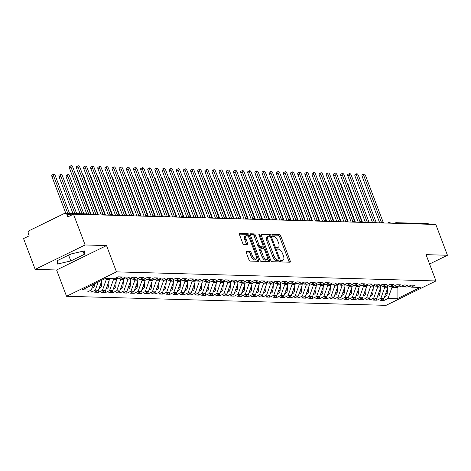 <?xml version="1.0" encoding="UTF-8"?>
<svg xmlns="http://www.w3.org/2000/svg" width="471" height="471" viewBox="0 0 471 471"><rect width="100%" height="100%" fill="white"/><g stroke="black" fill="none" stroke-linecap="round" stroke-linejoin="round"><path stroke-width="0.71" d="M281.705 261.028A1.054 0.447 63.9 0 0 282.559 262.006L290.006 262.217A1.507 0.636 63.9 0 0 290.148 262.188A1.507 0.636 63.9 0 0 290.189 260.857L280.798 236.012A1.507 0.636 63.9 0 0 279.574 234.611L272.132 234.399A1.054 0.447 63.9 0 0 272.032 234.423A1.054 0.447 63.9 0 0 272.002 235.353A1.054 0.447 63.9 0 0 272.862 236.336L273.822 236.36A4.816 2.037 63.9 0 1 277.737 240.84L278.52 242.912A4.816 2.037 63.9 0 1 278.39 247.175A4.816 2.037 63.9 0 1 277.943 247.263L276.977 247.24A1.054 0.447 63.9 0 0 276.883 247.257A1.054 0.447 63.9 0 0 276.854 248.188A1.054 0.447 63.9 0 0 277.707 249.171L278.673 249.194A4.816 2.037 63.9 0 1 282.588 253.675L283.365 255.747A4.816 2.037 63.9 0 1 283.242 260.01A4.816 2.037 63.9 0 1 282.794 260.098L281.829 260.074A1.054 0.447 63.9 0 0 281.735 260.092A1.054 0.447 63.9 0 0 281.705 261.028M246.492 251.355A1.507 0.636 63.9 0 0 246.351 251.384A1.507 0.636 63.9 0 0 246.309 252.715L248.941 259.686A1.507 0.636 63.9 0 0 250.166 261.087L258.438 261.323A1.507 0.636 63.9 0 0 258.573 261.293A1.507 0.636 63.9 0 0 258.614 259.963L249.23 235.117A1.507 0.636 63.9 0 0 248.005 233.716L239.733 233.481A1.507 0.636 63.9 0 0 239.598 233.51A1.507 0.636 63.9 0 0 239.556 234.841L242.736 243.26A1.507 0.636 63.9 0 0 243.96 244.661L247.499 244.761A1.507 0.636 63.9 0 0 247.64 244.732A1.507 0.636 63.9 0 0 247.675 243.401L246.097 239.227A4.027 1.701 63.9 0 1 246.209 235.665A4.027 1.701 63.9 0 1 249.848 239.333L256.03 255.688A4.027 1.701 63.9 0 1 255.924 259.25A4.027 1.701 63.9 0 1 252.279 255.582L251.249 252.856A1.507 0.636 63.9 0 0 250.03 251.455L246.245 251.473M429.564 264.007L447.45 255.264L435.816 224.467L73.476 214.17L67.859 216.919L67.012 214.67A2.302 2.037 -88.4 0 0 64.339 213.475L29.39 230.56A2.302 2.037 -88.4 0 0 28.319 233.581L29.167 235.836L23.55 238.579L35.184 269.377L56.602 269.983L66.541 296.277L116.467 271.867L106.534 245.574L85.116 244.967L73.476 214.17M447.45 255.264L426.031 254.652L435.969 280.952L116.467 271.867M270.737 260.304A1.507 0.636 63.9 0 0 271.961 261.705L280.233 261.941A1.507 0.636 63.9 0 0 280.369 261.911A1.507 0.636 63.9 0 0 280.41 260.581L271.019 235.735A1.507 0.636 63.9 0 0 269.801 234.334L261.529 234.099A1.507 0.636 63.9 0 0 261.393 234.128A1.507 0.636 63.9 0 0 261.352 235.459L270.737 260.304M269.335 261.629L261.064 261.393A1.507 0.636 63.9 0 1 259.839 259.992L250.454 235.153A1.507 0.636 63.9 0 1 250.495 233.816A1.507 0.636 63.9 0 1 250.631 233.793L254.169 233.893A1.507 0.636 63.9 0 1 255.394 235.288L259.203 245.367A1.507 0.636 63.9 0 0 260.422 246.769L262.771 246.833A1.507 0.636 63.9 0 0 262.912 246.804A1.507 0.636 63.9 0 0 262.953 245.473L258.985 234.982A1.054 0.447 63.9 0 1 259.015 234.052A1.054 0.447 63.9 0 1 259.968 235.011L269.512 260.269A1.507 0.636 63.9 0 1 269.471 261.599A1.507 0.636 63.9 0 1 269.335 261.629M66.541 296.277L386.037 305.355L435.969 280.952M396.753 286.662L397.088 287.563L397.077 298.761L420.291 287.41L411.224 287.157L415.092 285.261L411.095 285.149L407.227 287.039L404.083 286.951L407.951 285.061L403.953 284.949L400.085 286.839L396.947 286.751L400.815 284.855L396.817 284.743L392.949 286.633L389.805 286.545L393.674 284.655L389.676 284.543L385.808 286.433L382.664 286.344L386.532 284.455L382.534 284.337L378.666 286.233L375.528 286.138L379.396 284.248L375.399 284.137L371.525 286.027L368.387 285.938L372.255 284.048L368.257 283.931L364.389 285.826L361.245 285.732L365.113 283.842L361.116 283.73L357.248 285.62L354.11 285.532L357.978 283.642L353.98 283.524L350.106 285.42L346.968 285.332L350.836 283.436L346.839 283.324L342.97 285.214L339.827 285.126L343.695 283.236L339.697 283.118L335.829 285.014L332.691 284.926L336.559 283.03L332.561 282.918L328.687 284.808L325.549 284.72L329.417 282.83L325.42 282.718L321.552 284.608L318.408 284.519L322.276 282.624L318.278 282.512L314.41 284.402L311.266 284.313L315.14 282.423L311.143 282.312L307.269 284.201L304.131 284.113L307.999 282.217L304.001 282.105L300.133 283.995L296.989 283.907L300.857 282.017L296.86 281.905L292.991 283.795L289.848 283.707L293.721 281.817L289.724 281.699L285.85 283.595L282.712 283.501L286.58 281.611L282.582 281.499L278.714 283.389L275.57 283.301L279.438 281.411L275.441 281.293L271.573 283.189L268.429 283.095L272.303 281.205L268.305 281.093L264.431 282.983L261.293 282.894L265.161 281.004L261.164 280.887L257.296 282.783L254.152 282.694L258.02 280.798L254.022 280.687L250.154 282.576L247.01 282.488L250.884 280.598L246.886 280.481L243.012 282.376L239.874 282.288L243.743 280.392L239.745 280.28L235.877 282.17L232.733 282.082L236.601 280.192L232.603 280.08L228.735 281.97L225.591 281.882L229.465 279.986L225.462 279.874L221.594 281.764L218.456 281.676L222.324 279.786L218.326 279.674L214.458 281.564L211.314 281.475L215.182 279.58L211.185 279.468L207.317 281.358L204.173 281.269L208.047 279.38L204.043 279.268L200.175 281.158L197.037 281.069L200.905 279.179L196.907 279.062L193.039 280.957L189.895 280.863L193.764 278.973L189.766 278.861L185.898 280.751L182.754 280.663L186.628 278.773L182.624 278.655L178.756 280.551L175.618 280.457L179.486 278.567L175.489 278.455L171.621 280.345L168.477 280.257L172.345 278.367L168.347 278.249L164.479 280.145L161.335 280.051L165.203 278.161L161.206 278.049L157.338 279.939L154.2 279.851L158.068 277.961L154.07 277.843L150.196 279.739L147.058 279.65L150.926 277.755L146.928 277.643L143.06 279.533L139.916 279.444L143.785 277.554L139.787 277.443L135.919 279.332L132.781 279.244L136.649 277.348L132.651 277.236L128.777 279.126L125.639 279.038L129.507 277.148L125.51 277.036L121.642 278.926L118.498 278.838L122.366 276.942L118.368 276.83L114.5 278.72L105.433 278.467L82.219 289.812L91.286 290.071L93.305 284.396M397.077 298.761L388.01 298.502L391.949 287.416L391.642 286.598M383.476 298.649L384.136 300.398L388.01 298.502M384.136 300.398L380.138 300.28L384.012 298.39L380.868 298.302L384.813 287.21L384.501 286.397M376.341 298.449L377 300.192L380.868 298.302M377 300.192L373.003 300.08L376.871 298.19L373.727 298.096L377.671 287.01L377.365 286.191M369.199 298.243L369.859 299.992L373.727 298.096M369.859 299.992L365.861 299.874L369.729 297.984L366.591 297.896L370.53 286.804L370.224 285.991M362.058 298.043L362.717 299.786L366.591 297.896M362.717 299.786L358.719 299.674L362.593 297.784L359.45 297.696L363.394 286.603L363.082 285.785M354.922 297.837L355.581 299.585L359.45 297.696M355.581 299.585L351.584 299.474L355.452 297.578L352.308 297.489L356.253 286.397L355.946 285.585M347.781 297.637L348.44 299.379L352.308 297.489M348.44 299.379L344.442 299.268L348.31 297.378L345.172 297.289L349.111 286.197L348.805 285.379M340.639 297.431L341.298 299.179L345.172 297.289M341.298 299.179L337.301 299.067L341.169 297.172L338.031 297.083L341.975 285.997L341.663 285.179M333.503 297.23L334.163 298.973L338.031 297.083M334.163 298.973L330.165 298.861L334.033 296.971L330.889 296.883L334.834 285.791L334.528 284.973M326.362 297.03L327.021 298.773L330.889 296.883M327.021 298.773L323.024 298.661L326.892 296.765L323.754 296.677L327.692 285.591L327.386 284.772M319.22 296.824L319.88 298.573L323.754 296.677M319.88 298.573L315.882 298.455L319.75 296.565L316.612 296.477L320.557 285.385L320.245 284.572M312.085 296.624L312.744 298.367L316.612 296.477M312.744 298.367L308.746 298.255L312.614 296.365L309.471 296.271L313.415 285.185L313.103 284.366M304.943 296.418L305.602 298.167L309.471 296.271M305.602 298.167L301.605 298.049L305.473 296.159L302.335 296.071L306.274 284.979L305.967 284.166M297.802 296.218L298.461 297.96L302.335 296.071M298.461 297.96L294.463 297.849L298.331 295.959L295.193 295.865L299.138 284.778L298.826 283.96M290.666 296.012L291.325 297.76L295.193 295.865M291.325 297.76L287.328 297.643L291.196 295.753L288.052 295.664L291.996 284.572L291.684 283.76M283.524 295.812L284.184 297.554L288.052 295.664M284.184 297.554L280.186 297.442L284.054 295.553L280.916 295.458L284.855 284.372L284.549 283.554M276.383 295.605L277.042 297.354L280.916 295.458M277.042 297.354L273.045 297.236L276.913 295.346L273.775 295.258L277.713 284.166L277.407 283.354M269.247 295.405L269.907 297.148L273.775 295.258M269.907 297.148L265.909 297.036L269.777 295.146L266.633 295.058L270.578 283.966L270.266 283.148M262.106 295.199L262.765 296.948L266.633 295.058M262.765 296.948L258.767 296.836L262.635 294.94L259.492 294.852L263.436 283.76L263.13 282.947M254.964 294.999L255.623 296.742L259.492 294.852M255.623 296.742L251.626 296.63L255.494 294.74L252.356 294.652L256.295 283.56L255.989 282.741M247.828 294.793L248.488 296.542L252.356 294.652M248.488 296.542L244.484 296.43L248.358 294.534L245.214 294.446L249.159 283.359L248.847 282.541M240.687 294.593L241.346 296.336L245.214 294.446M241.346 296.336L237.349 296.224L241.217 294.334L238.073 294.245L242.017 283.153L241.711 282.335M233.545 294.387L234.205 296.135L238.073 294.245M234.205 296.135L230.207 296.024L234.075 294.128L230.937 294.039L234.876 282.953L234.57 282.135M226.41 294.187L227.069 295.935L230.937 294.039M227.069 295.935L223.066 295.817L226.94 293.928L223.796 293.839L227.74 282.747L227.428 281.935M219.268 293.986L219.928 295.729L223.796 293.839M219.928 295.729L215.93 295.617L219.798 293.721L216.654 293.633L220.599 282.547L220.293 281.729M212.127 293.78L212.786 295.529L216.654 293.633M212.786 295.529L208.788 295.411L212.656 293.521L209.518 293.433L213.457 282.341L213.151 281.528M204.985 293.58L205.65 295.323L209.518 293.433M205.65 295.323L201.647 295.211L205.521 293.321L202.377 293.227L206.322 282.141L206.01 281.322M197.849 293.374L198.509 295.123L202.377 293.227M198.509 295.123L194.511 295.005L198.379 293.115L195.235 293.027L199.18 281.935L198.874 281.122M190.708 293.174L191.367 294.917L195.235 293.027M191.367 294.917L187.37 294.805L191.238 292.915L188.1 292.821L192.038 281.735L191.732 280.916M183.566 292.968L184.226 294.716L188.1 292.821M184.226 294.716L180.228 294.599L184.102 292.709L180.958 292.621L184.903 281.528L184.591 280.716M176.431 292.768L177.09 294.51L180.958 292.621M177.09 294.51L173.093 294.399L176.961 292.509L173.817 292.42L177.761 281.328L177.455 280.51M169.289 292.562L169.949 294.31L173.817 292.42M169.949 294.31L165.951 294.198L169.819 292.303L166.681 292.214L170.62 281.122L170.314 280.31M162.148 292.361L162.807 294.104L166.681 292.214M162.807 294.104L158.809 293.992L162.683 292.102L159.539 292.014L163.484 280.922L163.172 280.104M155.012 292.155L155.671 293.904L159.539 292.014M155.671 293.904L151.674 293.792L155.542 291.896L152.398 291.808L156.343 280.722L156.036 279.904M147.87 291.955L148.53 293.698L152.398 291.808M148.53 293.698L144.532 293.586L148.4 291.696L145.262 291.608L149.201 280.516L148.895 279.697M140.729 291.749L141.388 293.498L145.262 291.608M141.388 293.498L137.391 293.386L141.265 291.49L138.121 291.402L142.065 280.316L141.753 279.497M133.593 291.549L134.253 293.298L138.121 291.402M134.253 293.298L130.255 293.18L134.123 291.29L130.979 291.202L134.924 280.11L134.618 279.297M126.452 291.349L127.111 293.092L130.979 291.202M127.111 293.092L123.114 292.98L126.982 291.084L123.844 290.996L127.782 279.909L127.476 279.091M119.31 291.143L119.97 292.891L123.844 290.996M119.97 292.891L115.972 292.774L119.846 290.884L116.702 290.795L120.647 279.703L120.335 278.891M112.175 290.943L112.834 292.685L116.702 290.795M112.834 292.685L108.836 292.573L112.704 290.684L109.56 290.589L113.505 279.503L113.199 278.685M105.033 290.737L105.692 292.485L109.56 290.589M105.692 292.485L101.695 292.367L105.563 290.477L102.425 290.389L106.364 279.297L106.057 278.485M97.891 290.536L98.551 292.279L102.425 290.389M98.551 292.279L94.553 292.167L98.421 290.277L95.283 290.183L98.192 282.005M90.756 290.33L91.415 292.079L95.283 290.183M91.415 292.079L87.418 291.961L91.286 290.071M118.498 278.838L116.29 277.849M125.639 279.038L123.431 278.049M98.421 290.277L102.03 280.127M132.781 279.244L130.567 278.255M106.364 279.297L109.507 279.385L109.195 278.573M105.563 290.477L109.507 279.385M139.916 279.444L137.709 278.455M113.505 279.503L116.649 279.591L116.037 277.972M112.704 290.684L116.649 279.591M147.058 279.65L144.85 278.661M120.647 279.703L123.785 279.792L123.172 278.178M119.846 290.884L123.785 279.792M154.2 279.851L151.986 278.861M127.782 279.909L130.926 279.998L130.314 278.379M126.982 291.084L130.926 279.998M161.335 280.051L159.127 279.067M134.924 280.11L138.068 280.198L137.455 278.579M134.123 291.29L138.068 280.198M168.477 280.257L166.269 279.268M142.065 280.316L145.203 280.404L144.591 278.785M141.265 291.49L145.203 280.404M175.618 280.457L173.405 279.474M149.201 280.516L152.345 280.604L151.733 278.985M148.4 291.696L152.345 280.604M182.754 280.663L180.546 279.674M156.343 280.722L159.486 280.81L158.874 279.191M155.542 291.896L159.486 280.81M189.895 280.863L187.688 279.88M163.484 280.922L166.622 281.01L166.01 279.391M162.683 292.102L166.622 281.01M197.037 281.069L194.823 280.08M170.62 281.122L173.764 281.216L173.151 279.597M169.819 292.303L173.764 281.216M204.173 281.269L201.965 280.28M177.761 281.328L180.905 281.417L180.293 279.798M176.961 292.509L180.905 281.417M211.314 281.475L209.106 280.486M184.903 281.528L188.041 281.623L187.429 280.004M184.102 292.709L188.041 281.623M218.456 281.676L216.242 280.687M192.038 281.735L195.182 281.823L194.57 280.204M191.238 292.915L195.182 281.823M225.591 281.882L223.384 280.893M199.18 281.935L202.324 282.023L201.712 280.41M198.379 293.115L202.324 282.023M232.733 282.082L230.525 281.093M206.322 282.141L209.46 282.229L208.847 280.61M205.521 293.321L209.46 282.229M239.874 282.288L237.661 281.299M213.457 282.341L216.601 282.429L215.989 280.816M212.656 293.521L216.601 282.429M247.01 282.488L244.802 281.499M220.599 282.547L223.743 282.635L223.13 281.016M219.798 293.721L223.743 282.635M254.152 282.694L251.944 281.705M227.74 282.747L230.878 282.835L230.266 281.216M226.94 293.928L230.878 282.835M261.293 282.894L259.085 281.905M234.876 282.953L238.02 283.042L237.408 281.423M234.075 294.128L238.02 283.042M268.429 283.095L266.221 282.111M242.017 283.153L245.161 283.242L244.549 281.623M241.217 294.334L245.161 283.242M275.57 283.301L273.363 282.312M249.159 283.359L252.297 283.448L251.685 281.829M248.358 294.534L252.297 283.448M282.712 283.501L280.504 282.518M256.295 283.56L259.439 283.648L258.826 282.029M255.494 294.74L259.439 283.648M289.848 283.707L287.64 282.718M263.436 283.76L266.58 283.854L265.968 282.235M262.635 294.94L266.58 283.854M296.989 283.907L294.781 282.918M270.578 283.966L273.716 284.054L273.109 282.435M269.777 295.146L273.716 284.054M304.131 284.113L301.923 283.124M277.713 284.166L280.857 284.26L280.245 282.641M276.913 295.346L280.857 284.26M311.266 284.313L309.058 283.324M284.855 284.372L287.999 284.46L287.387 282.841M284.054 295.553L287.999 284.46M318.408 284.519L316.2 283.53M291.996 284.572L295.134 284.661L294.528 283.047M291.196 295.753L295.134 284.661M325.549 284.72L323.341 283.73M299.138 284.778L302.276 284.867L301.664 283.248M298.331 295.959L302.276 284.867M332.691 284.926L330.477 283.936M306.274 284.979L309.418 285.067L308.805 283.454M305.473 296.159L309.418 285.067M339.827 285.126L337.619 284.137M313.415 285.185L316.553 285.273L315.947 283.654M312.614 296.365L316.553 285.273M346.968 285.332L344.76 284.343M320.557 285.385L323.695 285.473L323.082 283.854M319.75 296.565L323.695 285.473M354.11 285.532L351.896 284.543M327.692 285.591L330.836 285.679L330.224 284.06M326.892 296.765L330.836 285.679M361.245 285.732L359.037 284.749M334.834 285.791L337.972 285.879L337.366 284.26M334.033 296.971L337.972 285.879M368.387 285.938L366.179 284.949M341.975 285.997L345.113 286.085L344.501 284.466M341.169 297.172L345.113 286.085M375.528 286.138L373.315 285.155M349.111 286.197L352.255 286.286L351.643 284.667M348.31 297.378L352.255 286.286M382.664 286.344L380.456 285.355M356.253 286.397L359.397 286.492L358.784 284.873M355.452 297.578L359.397 286.492M389.805 286.545L387.598 285.556M363.394 286.603L366.532 286.692L365.92 285.073M362.593 297.784L366.532 286.692M396.947 286.751L394.733 285.762M370.53 286.804L373.674 286.898L373.061 285.279M369.729 297.984L373.674 286.898M404.083 286.951L401.875 285.962M377.671 287.01L380.815 287.098L380.203 285.479M376.871 298.19L380.815 287.098M394.492 223.295L395.246 222.924A2.302 0.971 63.9 0 1 395.457 222.883A2.302 2.037 91.6 0 1 396.323 222.695L427.538 223.584A2.302 2.037 91.6 0 1 428.94 224.273M411.224 287.157L409.016 286.168M384.813 287.21L387.951 287.298L387.339 285.685M384.012 298.39L387.951 287.298M85.116 244.967L35.184 269.377M56.602 269.983L106.534 245.574M70.797 260.958L84.274 254.369L84.333 250.884L70.921 253.993L57.444 260.581L57.385 264.06L70.797 260.958L68.672 255.335L71.863 253.775M391.949 287.416L397.088 287.563L398.654 286.798M390.547 223.183A2.302 2.037 -88.4 0 0 388.287 222.677A2.302 0.971 63.9 0 0 388.104 222.724A2.302 0.971 63.9 0 0 387.827 223.107M383.406 222.977A2.302 2.037 -88.4 0 0 381.145 222.477A2.302 0.971 63.9 0 0 380.968 222.518A2.302 0.971 63.9 0 0 380.692 222.901M376.27 222.777A2.302 2.037 -88.4 0 0 374.003 222.271A2.302 0.971 63.9 0 0 373.827 222.318A2.302 0.971 63.9 0 0 373.55 222.701M369.129 222.571A2.302 2.037 -88.4 0 0 366.868 222.071A2.302 0.971 63.9 0 0 366.685 222.112A2.302 0.971 63.9 0 0 366.409 222.495M361.987 222.371A2.302 2.037 -88.4 0 0 359.726 221.87A2.302 0.971 63.9 0 0 359.55 221.912A2.302 0.971 63.9 0 0 359.273 222.294M354.846 222.165A2.302 2.037 -88.4 0 0 352.585 221.664A2.302 0.971 63.9 0 0 352.408 221.706A2.302 0.971 63.9 0 0 352.131 222.088M347.71 221.965A2.302 2.037 -88.4 0 0 345.449 221.464A2.302 0.971 63.9 0 0 345.267 221.505A2.302 0.971 63.9 0 0 344.99 221.888M340.568 221.764A2.302 2.037 -88.4 0 0 338.308 221.258A2.302 0.971 63.9 0 0 338.131 221.305A2.302 0.971 63.9 0 0 337.854 221.682M333.427 221.558A2.302 2.037 -88.4 0 0 331.166 221.058A2.302 0.971 63.9 0 0 330.989 221.099A2.302 0.971 63.9 0 0 330.713 221.482M326.291 221.358A2.302 2.037 -88.4 0 0 324.024 220.852A2.302 0.971 63.9 0 0 323.848 220.899A2.302 0.971 63.9 0 0 323.571 221.276M319.15 221.152A2.302 2.037 -88.4 0 0 316.889 220.652A2.302 0.971 63.9 0 0 316.712 220.693A2.302 0.971 63.9 0 0 316.435 221.076M312.008 220.952A2.302 2.037 -88.4 0 0 309.747 220.446A2.302 0.971 63.9 0 0 309.571 220.493A2.302 0.971 63.9 0 0 309.294 220.875M304.872 220.746A2.302 2.037 -88.4 0 0 302.606 220.245A2.302 0.971 63.9 0 0 302.429 220.287A2.302 0.971 63.9 0 0 302.152 220.669M297.731 220.546A2.302 2.037 -88.4 0 0 295.47 220.039A2.302 0.971 63.9 0 0 295.293 220.087A2.302 0.971 63.9 0 0 295.017 220.469M290.589 220.34A2.302 2.037 -88.4 0 0 288.329 219.839A2.302 0.971 63.9 0 0 288.152 219.88A2.302 0.971 63.9 0 0 287.875 220.263M283.454 220.14A2.302 2.037 -88.4 0 0 281.187 219.633A2.302 0.971 63.9 0 0 281.01 219.68A2.302 0.971 63.9 0 0 280.734 220.063M276.312 219.933A2.302 2.037 -88.4 0 0 274.051 219.433A2.302 0.971 63.9 0 0 273.875 219.474A2.302 0.971 63.9 0 0 273.598 219.857M269.171 219.733A2.302 2.037 -88.4 0 0 266.91 219.233A2.302 0.971 63.9 0 0 266.733 219.274A2.302 0.971 63.9 0 0 266.456 219.657M262.035 219.527A2.302 2.037 -88.4 0 0 259.768 219.027A2.302 0.971 63.9 0 0 259.592 219.068A2.302 0.971 63.9 0 0 259.315 219.451M254.893 219.327A2.302 2.037 -88.4 0 0 252.633 218.827A2.302 0.971 63.9 0 0 252.456 218.868A2.302 0.971 63.9 0 0 252.179 219.25M247.752 219.127A2.302 2.037 -88.4 0 0 245.491 218.621A2.302 0.971 63.9 0 0 245.314 218.662A2.302 0.971 63.9 0 0 245.038 219.044M240.616 218.921A2.302 2.037 -88.4 0 0 238.35 218.42A2.302 0.971 63.9 0 0 238.173 218.462A2.302 0.971 63.9 0 0 237.896 218.844M233.475 218.721A2.302 2.037 -88.4 0 0 231.214 218.214A2.302 0.971 63.9 0 0 231.037 218.261A2.302 0.971 63.9 0 0 230.761 218.638M226.333 218.515A2.302 2.037 -88.4 0 0 224.072 218.014A2.302 0.971 63.9 0 0 223.896 218.055A2.302 0.971 63.9 0 0 223.619 218.438M219.198 218.314A2.302 2.037 -88.4 0 0 216.931 217.808A2.302 0.971 63.9 0 0 216.754 217.855A2.302 0.971 63.9 0 0 216.477 218.238M212.056 218.108A2.302 2.037 -88.4 0 0 209.795 217.608A2.302 0.971 63.9 0 0 209.613 217.649A2.302 0.971 63.9 0 0 209.336 218.032M204.914 217.908A2.302 2.037 -88.4 0 0 202.654 217.402A2.302 0.971 63.9 0 0 202.477 217.449A2.302 0.971 63.9 0 0 202.2 217.832M197.779 217.702A2.302 2.037 -88.4 0 0 195.512 217.202A2.302 0.971 63.9 0 0 195.335 217.243A2.302 0.971 63.9 0 0 195.059 217.626M190.637 217.502A2.302 2.037 -88.4 0 0 188.376 216.996A2.302 0.971 63.9 0 0 188.194 217.043A2.302 0.971 63.9 0 0 187.917 217.425M183.496 217.296A2.302 2.037 -88.4 0 0 181.235 216.795A2.302 0.971 63.9 0 0 181.058 216.837A2.302 0.971 63.9 0 0 180.782 217.219M176.36 217.096A2.302 2.037 -88.4 0 0 174.093 216.595A2.302 0.971 63.9 0 0 173.917 216.636A2.302 0.971 63.9 0 0 173.64 217.019M169.219 216.89A2.302 2.037 -88.4 0 0 166.958 216.389A2.302 0.971 63.9 0 0 166.775 216.43A2.302 0.971 63.9 0 0 166.499 216.813M162.077 216.689A2.302 2.037 -88.4 0 0 159.816 216.189A2.302 0.971 63.9 0 0 159.64 216.23A2.302 0.971 63.9 0 0 159.363 216.613M154.941 216.489A2.302 2.037 -88.4 0 0 152.675 215.983A2.302 0.971 63.9 0 0 152.498 216.024A2.302 0.971 63.9 0 0 152.221 216.407M147.8 216.283A2.302 2.037 -88.4 0 0 145.539 215.783A2.302 0.971 63.9 0 0 145.356 215.824A2.302 0.971 63.9 0 0 145.08 216.207M140.658 216.083A2.302 2.037 -88.4 0 0 138.397 215.577A2.302 0.971 63.9 0 0 138.221 215.624A2.302 0.971 63.9 0 0 137.944 216.001M133.523 215.877A2.302 2.037 -88.4 0 0 131.256 215.377A2.302 0.971 63.9 0 0 131.079 215.418A2.302 0.971 63.9 0 0 130.803 215.8M126.381 215.677A2.302 2.037 -88.4 0 0 124.12 215.17A2.302 0.971 63.9 0 0 123.938 215.218A2.302 0.971 63.9 0 0 123.661 215.6M119.24 215.471A2.302 2.037 -88.4 0 0 116.979 214.97A2.302 0.971 63.9 0 0 116.802 215.011A2.302 0.971 63.9 0 0 116.525 215.394M112.098 215.271A2.302 2.037 -88.4 0 0 109.837 214.764A2.302 0.971 63.9 0 0 109.661 214.811A2.302 0.971 63.9 0 0 109.384 215.194M104.962 215.064A2.302 2.037 -88.4 0 0 102.702 214.564A2.302 0.971 63.9 0 0 102.519 214.605A2.302 0.971 63.9 0 0 102.242 214.988M67.73 255.553L68.672 255.335M83.067 251.178L84.274 254.369M281.611 260.71A4.816 2.037 63.9 0 0 281.994 260.622L283.242 260.01M276.76 247.876A4.816 2.037 63.9 0 0 277.142 247.781L278.39 247.175M289.106 262.194A1.507 0.636 63.9 0 0 288.935 261.47L279.55 236.625A1.507 0.636 63.9 0 0 278.326 235.223L271.914 235.041M269.736 236.242A1.507 0.636 63.9 0 0 268.552 234.947L261.181 234.735M279.332 261.911A1.507 0.636 63.9 0 0 279.162 261.187L278.72 260.016M278.732 259.986A1.054 0.447 63.9 0 0 278.826 259.963A1.054 0.447 63.9 0 0 278.856 259.032L270.613 237.225A1.054 0.447 63.9 0 0 269.759 236.248L268.741 236.218A4.816 2.037 63.9 0 0 268.299 236.307A4.816 2.037 63.9 0 0 268.17 240.569L273.804 255.476A4.816 2.037 63.9 0 0 277.713 259.957L278.732 259.986L277.484 260.593A1.054 0.447 63.9 0 0 277.578 260.575A1.054 0.447 63.9 0 0 277.654 260.51M268.299 236.307L267.051 236.919A4.816 2.037 63.9 0 0 266.922 241.181L268.17 240.569M277.484 260.593L276.465 260.569A4.816 2.037 63.9 0 1 272.556 256.089L266.922 241.181M250.284 234.428L252.921 234.499L254.169 233.893M261.77 247.322A1.507 0.636 63.9 0 1 261.664 247.416A1.507 0.636 63.9 0 1 261.523 247.446L259.174 247.375A1.507 0.636 63.9 0 1 257.955 245.974L254.146 235.9A1.507 0.636 63.9 0 0 252.921 234.499M262.942 246.786L263.707 248.823M267.345 258.455L268.264 260.881L269.512 260.269M263.154 255.824A4.027 1.701 63.9 0 0 266.792 259.492A4.027 1.701 63.9 0 0 266.904 255.93L264.726 250.166A1.507 0.636 63.9 0 0 263.501 248.765L261.152 248.7A1.507 0.636 63.9 0 0 261.016 248.729A1.507 0.636 63.9 0 0 260.975 250.06L263.154 255.824L261.905 256.43A4.027 1.701 63.9 0 0 265.544 260.104L266.792 259.492M260.905 248.818L259.904 249.312A1.507 0.636 63.9 0 0 259.768 249.336A1.507 0.636 63.9 0 0 259.727 250.672L260.975 250.06M261.905 256.43L259.727 250.672M268.435 261.605A1.507 0.636 63.9 0 0 268.264 260.881M255.924 259.25L254.676 259.862A4.027 1.701 63.9 0 1 251.031 256.189L250.001 253.463A1.507 0.636 63.9 0 0 248.782 252.067L246.139 251.991M246.209 235.665L244.961 236.271A4.027 1.701 63.9 0 0 244.849 239.833L246.097 239.227M246.598 244.737A1.507 0.636 63.9 0 0 246.427 244.013L244.849 239.833M248.376 236.778L247.981 235.724A1.507 0.636 63.9 0 0 246.757 234.328L239.386 234.116M257.537 261.293A1.507 0.636 63.9 0 0 257.366 260.569L256.477 258.214M384.677 296.506A3.067 2.714 -88.4 0 0 385.549 296.265A3.067 2.714 -88.4 0 0 387.191 293.639L387.503 288.57M362.511 222.383L348.104 184.249A1.913 0.812 63.9 0 0 347.015 182.666M387.633 286.45L387.68 285.597M385.69 293.674A3.067 2.714 91.6 0 1 385.107 295.305M383.365 222.777L365.578 175.707A1.913 0.812 63.9 0 0 363.842 173.964A1.913 0.812 63.9 0 0 363.795 175.659L362.17 176.448A1.913 0.812 -116.1 0 1 362.223 174.753L363.842 173.964M379.708 222.871L362.17 176.448M381.433 222.353L363.795 175.659M377.542 296.306A3.067 2.714 -88.4 0 0 378.407 296.059A3.067 2.714 -88.4 0 0 380.05 293.439L380.362 288.37M355.375 222.182L340.963 184.049A1.913 0.812 63.9 0 0 339.879 182.465M380.491 286.244L380.544 285.397M378.549 293.468A3.067 2.714 91.6 0 1 377.966 295.099M370.4 296.1A3.067 2.714 -88.4 0 0 371.266 295.859A3.067 2.714 -88.4 0 0 372.914 293.239L373.22 288.164M348.234 221.982L333.821 183.843A1.913 0.812 63.9 0 0 332.738 182.259M373.35 286.044L373.403 285.19M371.407 293.268A3.067 2.714 91.6 0 1 370.83 294.899M363.259 295.9A3.067 2.714 -88.4 0 0 364.13 295.658A3.067 2.714 -88.4 0 0 365.773 293.033L366.085 287.964M341.092 221.776L326.686 183.643A1.913 0.812 63.9 0 0 325.596 182.059M366.208 285.838L366.261 284.99M364.271 293.062A3.067 2.714 91.6 0 1 363.689 294.699M356.123 295.7A3.067 2.714 -88.4 0 0 356.989 295.452A3.067 2.714 -88.4 0 0 358.631 292.832L358.943 287.757M333.951 221.576L319.544 183.437A1.913 0.812 63.9 0 0 318.461 181.853M359.073 285.638L359.126 284.784M357.13 292.862A3.067 2.714 91.6 0 1 356.547 294.493M376.223 222.577L358.437 175.506A1.913 0.812 63.9 0 0 356.706 173.758A1.913 0.812 63.9 0 0 356.653 175.453L355.028 176.248A1.913 0.812 -116.1 0 1 355.081 174.553L356.706 173.758M372.573 222.671L355.028 176.248M374.298 222.147L356.653 175.453M369.081 222.371L351.295 175.3A1.913 0.812 63.9 0 0 349.564 173.558A1.913 0.812 63.9 0 0 349.511 175.253L347.892 176.042A1.913 0.812 -116.1 0 1 347.939 174.347L349.564 173.558M365.431 222.471L347.892 176.042M367.156 221.947L349.511 175.253M361.946 222.171L344.16 175.1A1.913 0.812 63.9 0 0 342.423 173.352A1.913 0.812 63.9 0 0 342.376 175.047L340.751 175.842A1.913 0.812 -116.1 0 1 340.804 174.146L342.423 173.352M358.29 222.265L340.751 175.842M360.015 221.741L342.376 175.047M354.804 221.965L337.018 174.894A1.913 0.812 63.9 0 0 335.287 173.151A1.913 0.812 63.9 0 0 335.234 174.847L333.609 175.642A1.913 0.812 -116.1 0 1 333.662 173.94L335.287 173.151M351.154 222.065L333.609 175.642M352.879 221.541L335.234 174.847M348.982 295.494A3.067 2.714 -88.4 0 0 349.847 295.252A3.067 2.714 -88.4 0 0 351.496 292.626L351.802 287.557M326.815 221.37L312.403 183.237A1.913 0.812 63.9 0 0 311.319 181.653M351.931 285.432L351.984 284.584M349.988 292.656A3.067 2.714 91.6 0 1 349.411 294.293M347.663 221.764L329.877 174.694A1.913 0.812 63.9 0 0 328.146 172.945A1.913 0.812 63.9 0 0 328.093 174.641L326.474 175.436A1.913 0.812 -116.1 0 1 326.521 173.74L328.146 172.945M344.013 221.859L326.474 175.436M345.738 221.335L328.093 174.641M341.84 295.293A3.067 2.714 -88.4 0 0 342.711 295.046A3.067 2.714 -88.4 0 0 344.354 292.426L344.666 287.351M319.674 221.17L305.267 183.036A1.913 0.812 63.9 0 0 304.178 181.447M344.79 285.232L344.843 284.378M342.847 292.456A3.067 2.714 91.6 0 1 342.27 294.087M334.698 295.087A3.067 2.714 -88.4 0 0 335.57 294.846A3.067 2.714 -88.4 0 0 337.212 292.22L337.524 287.151M312.532 220.964L298.125 182.83A1.913 0.812 63.9 0 0 297.042 181.247M337.654 285.032L337.707 284.178M335.711 292.25A3.067 2.714 91.6 0 1 335.128 293.886M327.563 294.887A3.067 2.714 -88.4 0 0 328.428 294.64A3.067 2.714 -88.4 0 0 330.077 292.02L330.383 286.945M305.396 220.764L290.984 182.63A1.913 0.812 63.9 0 0 289.9 181.041M330.512 284.825L330.565 283.972M328.57 292.049A3.067 2.714 91.6 0 1 327.993 293.68M320.421 294.681A3.067 2.714 -88.4 0 0 321.293 294.44A3.067 2.714 -88.4 0 0 322.935 291.814L323.241 286.745M298.255 220.558L283.848 182.424A1.913 0.812 63.9 0 0 282.759 180.84M323.371 284.625L323.424 283.772M321.428 291.843A3.067 2.714 91.6 0 1 320.851 293.48M340.527 221.558L322.741 174.494A1.913 0.812 63.9 0 0 321.004 172.745A1.913 0.812 63.9 0 0 320.957 174.441L319.332 175.236A1.913 0.812 -116.1 0 1 319.385 173.54L321.004 172.745M336.871 221.658L319.332 175.236M338.596 221.135L320.957 174.441M333.386 221.358L315.599 174.288A1.913 0.812 63.9 0 0 313.863 172.539A1.913 0.812 63.9 0 0 313.816 174.235L312.191 175.029A1.913 0.812 -116.1 0 1 312.244 173.334L313.863 172.539M329.735 221.452L312.191 175.029M331.46 220.928L313.816 174.235M326.244 221.158L308.458 174.087A1.913 0.812 63.9 0 0 306.727 172.339A1.913 0.812 63.9 0 0 306.674 174.035L305.055 174.829A1.913 0.812 -116.1 0 1 305.102 173.134L306.727 172.339M322.594 221.252L305.055 174.829M324.319 220.728L306.674 174.035M319.108 220.952L301.322 173.881A1.913 0.812 63.9 0 0 299.585 172.133A1.913 0.812 63.9 0 0 299.538 173.834L297.913 174.623A1.913 0.812 -116.1 0 1 297.966 172.928L299.585 172.133M315.452 221.046L297.913 174.623M317.177 220.522L299.538 173.834M313.28 294.481A3.067 2.714 -88.4 0 0 314.151 294.234A3.067 2.714 -88.4 0 0 315.794 291.614L316.106 286.539M291.113 220.357L276.707 182.224A1.913 0.812 63.9 0 0 275.623 180.64M316.235 284.419L316.288 283.566M314.292 291.643A3.067 2.714 91.6 0 1 313.71 293.274M306.144 294.275A3.067 2.714 -88.4 0 0 307.01 294.034A3.067 2.714 -88.4 0 0 308.658 291.408L308.964 286.339M283.978 220.151L269.565 182.018A1.913 0.812 63.9 0 0 268.482 180.434M309.094 284.219L309.147 283.365M307.151 291.437A3.067 2.714 91.6 0 1 306.568 293.074M299.003 294.075A3.067 2.714 -88.4 0 0 299.874 293.827A3.067 2.714 -88.4 0 0 301.517 291.208L301.823 286.138M276.836 219.951L262.429 181.818A1.913 0.812 63.9 0 0 261.34 180.234M301.952 284.013L302.005 283.159M300.009 291.237A3.067 2.714 91.6 0 1 299.432 292.868M291.861 293.869A3.067 2.714 -88.4 0 0 292.732 293.627A3.067 2.714 -88.4 0 0 294.375 291.001L294.687 285.932M269.695 219.745L255.288 181.612A1.913 0.812 63.9 0 0 254.205 180.028M294.817 283.813L294.87 282.959M292.874 291.037A3.067 2.714 91.6 0 1 292.291 292.668M284.725 293.668A3.067 2.714 -88.4 0 0 285.591 293.421A3.067 2.714 -88.4 0 0 287.239 290.801L287.546 285.732M262.559 219.545L248.146 181.412A1.913 0.812 63.9 0 0 247.063 179.828M287.675 283.607L287.728 282.759M285.732 290.831A3.067 2.714 91.6 0 1 285.149 292.462M311.967 220.752L294.181 173.681A1.913 0.812 63.9 0 0 292.444 171.933A1.913 0.812 63.9 0 0 292.397 173.628L290.772 174.423A1.913 0.812 -116.1 0 1 290.825 172.727L292.444 171.933M308.317 220.846L290.772 174.423M310.042 220.322L292.397 173.628M304.825 220.546L287.039 173.475A1.913 0.812 63.9 0 0 285.308 171.727A1.913 0.812 63.9 0 0 285.255 173.428L283.636 174.217A1.913 0.812 -116.1 0 1 283.683 172.521L285.308 171.727M301.175 220.64L283.636 174.217M302.9 220.116L285.255 173.428M297.69 220.346L279.904 173.275A1.913 0.812 63.9 0 0 278.167 171.526A1.913 0.812 63.9 0 0 278.114 173.222L276.495 174.017A1.913 0.812 -116.1 0 1 276.548 172.321L278.167 171.526M294.034 220.44L276.495 174.017M295.759 219.916L278.114 173.222M290.548 220.14L272.762 173.069A1.913 0.812 63.9 0 0 271.025 171.326A1.913 0.812 63.9 0 0 270.978 173.022L269.353 173.811A1.913 0.812 -116.1 0 1 269.406 172.115L271.025 171.326M286.898 220.234L269.353 173.811M288.623 219.716L270.978 173.022M283.407 219.939L265.62 172.869A1.913 0.812 63.9 0 0 263.89 171.12A1.913 0.812 63.9 0 0 263.837 172.816L262.217 173.611A1.913 0.812 -116.1 0 1 262.265 171.915L263.89 171.12M279.756 220.034L262.217 173.611M281.481 219.51L263.837 172.816M277.584 293.462A3.067 2.714 -88.4 0 0 278.455 293.221A3.067 2.714 -88.4 0 0 280.098 290.601L280.404 285.526M255.417 219.345L241.011 181.205A1.913 0.812 63.9 0 0 239.922 179.622M280.533 283.407L280.586 282.553M278.591 290.631A3.067 2.714 91.6 0 1 278.014 292.261M276.271 219.733L258.485 172.663A1.913 0.812 63.9 0 0 256.748 170.92A1.913 0.812 63.9 0 0 256.695 172.616L255.076 173.405A1.913 0.812 -116.1 0 1 255.123 171.709L256.748 170.92M272.615 219.833L255.076 173.405M274.34 219.309L256.695 172.616M270.442 293.262A3.067 2.714 -88.4 0 0 271.314 293.021A3.067 2.714 -88.4 0 0 272.956 290.395L273.268 285.326M248.276 219.139L233.869 181.005A1.913 0.812 63.9 0 0 232.786 179.422M273.398 283.201L273.451 282.353M271.455 290.424A3.067 2.714 91.6 0 1 270.872 292.061M269.129 219.533L251.343 172.463A1.913 0.812 63.9 0 0 249.606 170.714A1.913 0.812 63.9 0 0 249.559 172.41L247.934 173.204A1.913 0.812 -116.1 0 1 247.987 171.509L249.606 170.714M265.479 219.627L247.934 173.204M267.204 219.103L249.559 172.41M263.307 293.062A3.067 2.714 -88.4 0 0 264.172 292.815A3.067 2.714 -88.4 0 0 265.821 290.195L266.127 285.12M241.14 218.938L226.728 180.799A1.913 0.812 63.9 0 0 225.644 179.215M266.256 283L266.309 282.147M264.313 290.224A3.067 2.714 91.6 0 1 263.731 291.855M261.988 219.327L244.202 172.256A1.913 0.812 63.9 0 0 242.471 170.514A1.913 0.812 63.9 0 0 242.418 172.209L240.793 173.004A1.913 0.812 -116.1 0 1 240.846 171.303L242.471 170.514M258.338 219.427L240.793 173.004M260.063 218.903L242.418 172.209M256.165 292.856A3.067 2.714 -88.4 0 0 257.036 292.615A3.067 2.714 -88.4 0 0 258.679 289.989L258.985 284.92M233.999 218.732L219.592 180.599A1.913 0.812 63.9 0 0 218.503 179.015M259.115 282.794L259.168 281.946M257.172 290.018A3.067 2.714 91.6 0 1 256.595 291.655M254.852 219.127L237.066 172.056A1.913 0.812 63.9 0 0 235.329 170.308A1.913 0.812 63.9 0 0 235.276 172.003L233.657 172.798A1.913 0.812 -116.1 0 1 233.704 171.103L235.329 170.308M251.196 219.221L233.657 172.798M252.921 218.697L235.276 172.003M249.024 292.656A3.067 2.714 -88.4 0 0 249.895 292.409A3.067 2.714 -88.4 0 0 251.538 289.789L251.85 284.714M226.857 218.532L212.45 180.399A1.913 0.812 63.9 0 0 211.367 178.809M251.979 282.594L252.026 281.74M250.036 289.818A3.067 2.714 91.6 0 1 249.453 291.449M247.711 218.921L229.925 171.856A1.913 0.812 63.9 0 0 228.188 170.108A1.913 0.812 63.9 0 0 228.141 171.803L226.516 172.598A1.913 0.812 -116.1 0 1 226.569 170.902L228.188 170.108M244.06 219.021L226.516 172.598M245.785 218.497L228.141 171.803M241.888 292.45A3.067 2.714 -88.4 0 0 242.753 292.208A3.067 2.714 -88.4 0 0 244.402 289.583L244.708 284.513M219.721 218.326L205.309 180.193A1.913 0.812 63.9 0 0 204.226 178.609M244.838 282.394L244.891 281.54M242.895 289.612A3.067 2.714 91.6 0 1 242.312 291.249M240.569 218.721L222.783 171.65A1.913 0.812 63.9 0 0 221.052 169.901A1.913 0.812 63.9 0 0 220.999 171.597L219.374 172.392A1.913 0.812 -116.1 0 1 219.427 170.696L221.052 169.901M236.919 218.815L219.374 172.392M238.644 218.291L220.999 171.597M234.746 292.25A3.067 2.714 -88.4 0 0 235.618 292.002A3.067 2.714 -88.4 0 0 237.26 289.382L237.567 284.307M212.58 218.126L198.167 179.993A1.913 0.812 63.9 0 0 197.084 178.403M237.696 282.188L237.749 281.334M235.753 289.412A3.067 2.714 91.6 0 1 235.176 291.043M233.433 218.52L215.647 171.45A1.913 0.812 63.9 0 0 213.911 169.701A1.913 0.812 63.9 0 0 213.858 171.397L212.238 172.192A1.913 0.812 -116.1 0 1 212.286 170.496L213.911 169.701M229.777 218.615L212.238 172.192M231.502 218.091L213.858 171.397M227.605 292.044A3.067 2.714 -88.4 0 0 228.476 291.802A3.067 2.714 -88.4 0 0 230.119 289.176L230.431 284.107M205.438 217.92L191.032 179.787A1.913 0.812 63.9 0 0 189.948 178.203M230.56 281.988L230.607 281.134M228.618 289.206A3.067 2.714 91.6 0 1 228.035 290.842M226.292 218.314L208.506 171.244A1.913 0.812 63.9 0 0 206.769 169.495A1.913 0.812 63.9 0 0 206.722 171.197L205.097 171.986A1.913 0.812 -116.1 0 1 205.15 170.29L206.769 169.495M222.642 218.409L205.097 171.986M224.367 217.885L206.722 171.197M220.469 291.843A3.067 2.714 -88.4 0 0 221.335 291.596A3.067 2.714 -88.4 0 0 222.983 288.976L223.289 283.901M198.303 217.72L183.89 179.586A1.913 0.812 63.9 0 0 182.807 178.003M223.419 281.782L223.472 280.928M221.476 289.006A3.067 2.714 91.6 0 1 220.893 290.636M219.15 218.114L201.364 171.044A1.913 0.812 63.9 0 0 199.633 169.295A1.913 0.812 63.9 0 0 199.58 170.991L197.955 171.785A1.913 0.812 -116.1 0 1 198.008 170.09L199.633 169.295M215.5 218.208L197.955 171.785M217.225 217.684L199.58 170.991M213.328 291.637A3.067 2.714 -88.4 0 0 214.199 291.396A3.067 2.714 -88.4 0 0 215.842 288.77L216.148 283.701M191.161 217.514L176.749 179.38A1.913 0.812 63.9 0 0 175.665 177.797M216.277 281.581L216.33 280.728M214.334 288.8A3.067 2.714 91.6 0 1 213.757 290.436M212.015 217.908L194.229 170.838A1.913 0.812 63.9 0 0 192.492 169.089A1.913 0.812 63.9 0 0 192.439 170.79L190.82 171.579A1.913 0.812 -116.1 0 1 190.867 169.884L192.492 169.089M208.359 218.002L190.82 171.579M210.084 217.478L192.439 170.79M206.186 291.437A3.067 2.714 -88.4 0 0 207.057 291.19A3.067 2.714 -88.4 0 0 208.7 288.57L209.012 283.501M184.02 217.314L169.613 179.18A1.913 0.812 63.9 0 0 168.524 177.596M209.142 281.375L209.189 280.522M207.199 288.599A3.067 2.714 91.6 0 1 206.616 290.23M204.873 217.708L187.087 170.637A1.913 0.812 63.9 0 0 185.35 168.889A1.913 0.812 63.9 0 0 185.303 170.584L183.678 171.379A1.913 0.812 -116.1 0 1 183.731 169.684L185.35 168.889M201.223 217.802L183.678 171.379M202.948 217.278L185.303 170.584M199.05 291.231A3.067 2.714 -88.4 0 0 199.916 290.99A3.067 2.714 -88.4 0 0 201.559 288.364L201.871 283.295M176.884 217.107L162.471 178.974A1.913 0.812 63.9 0 0 161.388 177.39M202 281.175L202.053 280.322M200.057 288.399A3.067 2.714 91.6 0 1 199.474 290.03M197.732 217.502L179.946 170.431A1.913 0.812 63.9 0 0 178.215 168.689A1.913 0.812 63.9 0 0 178.162 170.384L176.537 171.173A1.913 0.812 -116.1 0 1 176.59 169.478L178.215 168.689M194.081 217.596L176.537 171.173M195.806 217.078L178.162 170.384M191.909 291.031A3.067 2.714 -88.4 0 0 192.78 290.784A3.067 2.714 -88.4 0 0 194.423 288.164L194.729 283.095M169.743 216.907L155.33 178.774A1.913 0.812 63.9 0 0 154.247 177.19M194.859 280.969L194.912 280.121M192.916 288.193A3.067 2.714 91.6 0 1 192.339 289.824M190.596 217.302L172.804 170.231A1.913 0.812 63.9 0 0 171.073 168.483A1.913 0.812 63.9 0 0 171.02 170.178L169.401 170.973A1.913 0.812 -116.1 0 1 169.448 169.277L171.073 168.483M186.94 217.396L169.401 170.973M188.665 216.872L171.02 170.178M184.767 290.825A3.067 2.714 -88.4 0 0 185.639 290.583A3.067 2.714 -88.4 0 0 187.281 287.964L187.593 282.888M162.601 216.701L148.194 178.568A1.913 0.812 63.9 0 0 147.105 176.984M187.723 280.769L187.77 279.915M185.78 287.993A3.067 2.714 91.6 0 1 185.197 289.624M183.455 217.096L165.668 170.025A1.913 0.812 63.9 0 0 163.932 168.282A1.913 0.812 63.9 0 0 163.884 169.978L162.26 170.767A1.913 0.812 -116.1 0 1 162.312 169.071L163.932 168.282M179.804 217.196L162.26 170.767M181.523 216.672L163.884 169.978M177.632 290.625A3.067 2.714 -88.4 0 0 178.497 290.383A3.067 2.714 -88.4 0 0 180.14 287.757L180.452 282.688M155.465 216.501L141.053 178.368A1.913 0.812 63.9 0 0 139.969 176.784M180.581 280.563L180.634 279.715M178.639 287.787A3.067 2.714 91.6 0 1 178.056 289.424M176.313 216.895L158.527 169.825A1.913 0.812 63.9 0 0 156.796 168.076A1.913 0.812 63.9 0 0 156.743 169.772L155.118 170.567A1.913 0.812 -116.1 0 1 155.171 168.871L156.796 168.076M172.663 216.99L155.118 170.567M174.388 216.466L156.743 169.772M170.49 290.424A3.067 2.714 -88.4 0 0 171.362 290.177A3.067 2.714 -88.4 0 0 173.004 287.557L173.31 282.482M148.324 216.301L133.911 178.162A1.913 0.812 63.9 0 0 132.828 176.578M173.44 280.363L173.493 279.509M171.497 287.587A3.067 2.714 91.6 0 1 170.92 289.218M169.177 216.689L151.385 169.619A1.913 0.812 63.9 0 0 149.654 167.876A1.913 0.812 63.9 0 0 149.601 169.572L147.982 170.367A1.913 0.812 -116.1 0 1 148.029 168.665L149.654 167.876M165.521 216.79L147.982 170.367M167.246 216.266L149.601 169.572M163.349 290.218A3.067 2.714 -88.4 0 0 164.22 289.977A3.067 2.714 -88.4 0 0 165.863 287.351L166.175 282.282M141.182 216.095L126.776 177.961A1.913 0.812 63.9 0 0 125.686 176.378M166.304 280.157L166.351 279.309M164.361 287.381A3.067 2.714 91.6 0 1 163.778 289.017M162.036 216.489L144.25 169.419A1.913 0.812 63.9 0 0 142.513 167.67A1.913 0.812 63.9 0 0 142.466 169.366L140.841 170.161A1.913 0.812 -116.1 0 1 140.894 168.465L142.513 167.67M158.386 216.583L140.841 170.161M160.105 216.059L142.466 169.366M156.213 290.018A3.067 2.714 -88.4 0 0 157.079 289.771A3.067 2.714 -88.4 0 0 158.721 287.151L159.033 282.076M134.047 215.895L119.634 177.761A1.913 0.812 63.9 0 0 118.551 176.172M159.163 279.957L159.216 279.103M157.22 287.18A3.067 2.714 91.6 0 1 156.637 288.811M154.894 216.283L137.108 169.219A1.913 0.812 63.9 0 0 135.377 167.47A1.913 0.812 63.9 0 0 135.324 169.166L133.699 169.96A1.913 0.812 -116.1 0 1 133.752 168.265L135.377 167.47M151.244 216.383L133.699 169.96M152.969 215.859L135.324 169.166M149.071 289.812A3.067 2.714 -88.4 0 0 149.943 289.571A3.067 2.714 -88.4 0 0 151.585 286.945L151.892 281.876M126.905 215.689L112.492 177.555A1.913 0.812 63.9 0 0 111.409 175.971M152.021 279.756L152.074 278.903M150.078 286.974A3.067 2.714 91.6 0 1 149.501 288.611M147.753 216.083L129.967 169.012A1.913 0.812 63.9 0 0 128.236 167.264A1.913 0.812 63.9 0 0 128.183 168.959L126.564 169.754A1.913 0.812 -116.1 0 1 126.611 168.059L128.236 167.264M144.102 216.177L126.564 169.754M145.827 215.653L128.183 168.959M141.93 289.612A3.067 2.714 -88.4 0 0 142.801 289.365A3.067 2.714 -88.4 0 0 144.444 286.745L144.756 281.67M119.764 215.488L105.357 177.355A1.913 0.812 63.9 0 0 104.268 175.765M144.885 279.55L144.933 278.697M142.943 286.774A3.067 2.714 91.6 0 1 142.36 288.405M140.617 215.883L122.831 168.812A1.913 0.812 63.9 0 0 121.094 167.064A1.913 0.812 63.9 0 0 121.047 168.759L119.422 169.554A1.913 0.812 -116.1 0 1 119.475 167.859L121.094 167.064M136.961 215.977L119.422 169.554M138.686 215.453L121.047 168.759M134.794 289.406A3.067 2.714 -88.4 0 0 135.66 289.165A3.067 2.714 -88.4 0 0 137.302 286.539L137.614 281.47M112.628 215.282L98.215 177.149A1.913 0.812 63.9 0 0 97.132 175.565M137.744 279.35L137.797 278.496M135.801 286.568A3.067 2.714 91.6 0 1 135.218 288.205M133.476 215.677L115.689 168.606A1.913 0.812 63.9 0 0 113.958 166.858A1.913 0.812 63.9 0 0 113.905 168.559L112.281 169.348A1.913 0.812 -116.1 0 1 112.334 167.652L113.958 166.858M129.825 215.771L112.281 169.348M131.55 215.247L113.905 168.559M127.653 289.206A3.067 2.714 -88.4 0 0 128.518 288.959A3.067 2.714 -88.4 0 0 130.167 286.339L130.473 281.264M105.486 215.082L91.074 176.949A1.913 0.812 63.9 0 0 89.99 175.365M130.602 279.144L130.655 278.29M128.66 286.368A3.067 2.714 91.6 0 1 128.083 287.999M126.334 215.477L108.548 168.406A1.913 0.812 63.9 0 0 106.817 166.657A1.913 0.812 63.9 0 0 106.764 168.353L105.145 169.148A1.913 0.812 -116.1 0 1 105.192 167.452L106.817 166.657M122.684 215.571L105.145 169.148M124.409 215.047L106.764 168.353M120.511 289A3.067 2.714 -88.4 0 0 121.383 288.758A3.067 2.714 -88.4 0 0 123.025 286.132L123.337 281.063M98.345 214.876L83.938 176.743A1.913 0.812 63.9 0 0 82.849 175.159M123.461 278.944L123.514 278.09M121.518 286.162A3.067 2.714 91.6 0 1 120.941 287.799M119.198 215.271L101.412 168.2A1.913 0.812 63.9 0 0 99.675 166.451A1.913 0.812 63.9 0 0 99.628 168.153L98.003 168.942A1.913 0.812 -116.1 0 1 98.056 167.246L99.675 166.451M115.542 215.365L98.003 168.942M117.267 214.841L99.628 168.153M113.376 288.8A3.067 2.714 -88.4 0 0 114.241 288.552A3.067 2.714 -88.4 0 0 115.884 285.932L116.196 280.863M90.956 214.017L76.797 176.543A1.913 0.812 63.9 0 0 75.713 174.959M116.325 278.738L116.378 277.884M114.382 285.962A3.067 2.714 91.6 0 1 113.799 287.593M112.057 215.07L94.271 168A1.913 0.812 63.9 0 0 92.54 166.251A1.913 0.812 63.9 0 0 92.487 167.947L90.862 168.742A1.913 0.812 -116.1 0 1 90.915 167.046L92.54 166.251M108.407 215.165L90.862 168.742M110.132 214.641L92.487 167.947M106.234 288.593A3.067 2.714 -88.4 0 0 107.1 288.352A3.067 2.714 -88.4 0 0 108.748 285.726L109.054 280.657M67.871 176.289L66.252 177.078A1.913 0.812 -116.1 0 1 66.299 175.383L67.924 174.594A1.913 0.812 63.9 0 0 67.871 176.289L82.031 213.763M83.82 213.81L69.655 176.337A1.913 0.812 63.9 0 0 67.924 174.594M66.252 177.078L80.088 213.704M107.241 285.762A3.067 2.714 91.6 0 1 106.664 287.392M104.915 214.864L87.129 167.794A1.913 0.812 63.9 0 0 85.398 166.051A1.913 0.812 63.9 0 0 85.345 167.747L83.726 168.536A1.913 0.812 -116.1 0 1 83.773 166.84L85.398 166.051M101.265 214.959L83.726 168.536M102.99 214.44L85.345 167.747M99.093 288.393A3.067 2.714 -88.4 0 0 99.964 288.146A3.067 2.714 -88.4 0 0 101.606 285.526L101.919 280.457M60.73 176.083L59.111 176.878A1.913 0.812 -116.1 0 1 59.158 175.183L60.783 174.388A1.913 0.812 63.9 0 0 60.73 176.083L74.895 213.557M76.679 213.61L62.519 176.136A1.913 0.812 63.9 0 0 60.783 174.388M59.111 176.878L72.952 213.504M100.099 285.556A3.067 2.714 91.6 0 1 99.522 287.186M97.78 214.664L79.993 167.594A1.913 0.812 63.9 0 0 78.257 165.845A1.913 0.812 63.9 0 0 78.21 167.541L76.585 168.335A1.913 0.812 -116.1 0 1 76.638 166.64L78.257 165.845M93.876 214.099L76.585 168.335M95.819 214.152L78.21 167.541M91.951 288.187A3.067 2.714 -88.4 0 0 92.822 287.946A3.067 2.714 -88.4 0 0 94.465 285.32L94.559 283.777M53.594 175.883L51.969 176.672A1.913 0.812 -116.1 0 1 52.022 174.976L53.641 174.188A1.913 0.812 63.9 0 0 53.594 175.883L67.753 213.357M69.537 213.41L55.378 175.93A1.913 0.812 63.9 0 0 53.641 174.188M51.969 176.672L65.81 213.304M92.964 285.355A3.067 2.714 91.6 0 1 92.381 286.986M90.467 214.005L72.852 167.388A1.913 0.812 63.9 0 0 71.115 165.645A1.913 0.812 63.9 0 0 71.068 167.34L69.443 168.129A1.913 0.812 -116.1 0 1 69.496 166.434L71.115 165.645M86.735 213.899L69.443 168.129M88.683 213.952L71.068 167.34M394.969 223.307A2.302 0.971 63.9 0 1 395.246 222.924A2.302 2.302 0 0 1 396.323 222.695A2.302 2.037 91.6 0 1 397.724 223.384M72.163 214.811L67.012 214.67M97.821 214.864A2.302 2.037 -88.4 0 0 96.42 214.17L65.204 213.286M281.605 260.681L282.794 260.098M276.754 247.846L277.943 247.263M278.326 235.223L279.574 234.611M279.55 236.625L280.798 236.012M288.935 261.47L290.189 260.857M268.552 234.947L269.801 234.334M269.901 236.283L271.019 235.735M279.162 261.187L280.41 260.581M272.556 256.089L273.804 255.476M276.465 260.569L277.713 259.957M254.146 235.9L255.394 235.288M257.955 245.974L259.203 245.367M259.174 247.375L260.422 246.769M261.523 247.446L262.771 246.833M259.15 235.412L259.968 235.011M248.782 252.067L250.03 251.455M250.001 253.463L251.249 252.856M251.031 256.189L252.279 255.582M246.427 244.013L247.675 243.401M246.757 234.328L248.005 233.716M247.981 235.724L249.23 235.117M257.366 260.569L258.614 259.963M387.191 293.639L385.714 293.598M380.05 293.439L378.572 293.398M372.914 293.239L371.436 293.192M365.773 293.033L364.295 292.991M358.631 292.832L357.153 292.785M351.496 292.626L350.012 292.585M344.354 292.426L342.876 292.385M337.212 292.22L335.735 292.179M330.077 292.02L328.593 291.979M322.935 291.814L321.457 291.773M315.794 291.614L314.316 291.573M308.658 291.408L307.174 291.366M301.517 291.208L300.039 291.166M294.375 291.001L292.897 290.96M287.239 290.801L285.756 290.76M280.098 290.601L278.62 290.554M272.956 290.395L271.479 290.354M265.821 290.195L264.337 290.148M258.679 289.989L257.201 289.948M251.538 289.789L250.06 289.747M244.402 289.583L242.918 289.541M237.26 289.382L235.783 289.341M230.119 289.176L228.641 289.135M222.983 288.976L221.5 288.935M215.842 288.77L214.364 288.729M208.7 288.57L207.222 288.529M201.559 288.364L200.081 288.323M194.423 288.164L192.945 288.122M187.281 287.964L185.804 287.916M180.14 287.757L178.662 287.716M173.004 287.557L171.526 287.51M165.863 287.351L164.385 287.31M158.721 287.151L157.243 287.11M151.585 286.945L150.108 286.904M144.444 286.745L142.966 286.704M137.302 286.539L135.825 286.498M130.167 286.339L128.689 286.297M123.025 286.132L121.547 286.091M115.884 285.932L114.406 285.891M108.748 285.726L107.264 285.685M101.606 285.526L100.129 285.485M94.465 285.32L92.987 285.279M390.73 223.189A2.302 2.302 0 0 0 389.146 222.489M383.594 222.983A2.302 2.302 0 0 0 382.005 222.288M389.017 222.489L387.35 223.089M376.453 222.783A2.302 2.302 0 0 0 374.869 222.082M381.875 222.288L380.215 222.889M369.311 222.577A2.302 2.302 0 0 0 367.727 221.882M374.739 222.082L373.073 222.683M362.175 222.377A2.302 2.302 0 0 0 360.586 221.676M367.598 221.882L365.932 222.483M355.034 222.171A2.302 2.302 0 0 0 353.45 221.476M360.456 221.682L358.796 222.277M347.892 221.971A2.302 2.302 0 0 0 346.309 221.27M353.321 221.476L351.654 222.076M340.751 221.764A2.302 2.302 0 0 0 339.167 221.07M346.179 221.276L344.513 221.876M333.615 221.564A2.302 2.302 0 0 0 332.031 220.87M339.038 221.07L337.377 221.67M326.474 221.358A2.302 2.302 0 0 0 324.89 220.663M331.902 220.87L330.236 221.47M319.332 221.158A2.302 2.302 0 0 0 317.748 220.463M324.76 220.663L323.094 221.264M312.196 220.958A2.302 2.302 0 0 0 310.613 220.257M317.619 220.463L315.959 221.064M305.055 220.752A2.302 2.302 0 0 0 303.471 220.057M310.483 220.257L308.817 220.858M297.913 220.552A2.302 2.302 0 0 0 296.33 219.851M303.342 220.057L301.675 220.658M290.778 220.346A2.302 2.302 0 0 0 289.194 219.651M296.2 219.851L294.54 220.452M283.636 220.145A2.302 2.302 0 0 0 282.052 219.445M289.064 219.651L287.398 220.251M276.495 219.939A2.302 2.302 0 0 0 274.911 219.245M281.923 219.445L280.257 220.045M269.359 219.739A2.302 2.302 0 0 0 267.775 219.039M274.781 219.245L273.121 219.845M262.217 219.533A2.302 2.302 0 0 0 260.634 218.838M267.646 219.044L265.98 219.639M255.076 219.333A2.302 2.302 0 0 0 253.492 218.632M260.504 218.838L258.838 219.439M247.94 219.127A2.302 2.302 0 0 0 246.357 218.432M253.363 218.638L251.697 219.239M240.799 218.927A2.302 2.302 0 0 0 239.215 218.232M246.227 218.432L244.561 219.033M233.657 218.721A2.302 2.302 0 0 0 232.073 218.026M239.085 218.232L237.419 218.832M226.522 218.52A2.302 2.302 0 0 0 224.932 217.826M231.944 218.026L230.278 218.626M219.38 218.32A2.302 2.302 0 0 0 217.796 217.62M224.808 217.826L223.142 218.426M212.238 218.114A2.302 2.302 0 0 0 210.655 217.419M217.667 217.62L216.001 218.22M205.103 217.914A2.302 2.302 0 0 0 203.513 217.213M210.525 217.419L208.859 218.02M197.961 217.708A2.302 2.302 0 0 0 196.378 217.013M203.39 217.213L201.723 217.814M190.82 217.508A2.302 2.302 0 0 0 189.236 216.807M196.248 217.013L194.582 217.614M183.684 217.302A2.302 2.302 0 0 0 182.094 216.607M189.106 216.807L187.44 217.408M176.543 217.102A2.302 2.302 0 0 0 174.959 216.401M181.971 216.607L180.305 217.208M169.401 216.895A2.302 2.302 0 0 0 167.817 216.201M174.829 216.407L173.163 217.001M162.265 216.695A2.302 2.302 0 0 0 160.676 215.995M167.688 216.201L166.022 216.801M155.124 216.489A2.302 2.302 0 0 0 153.54 215.795M160.546 216.001L158.886 216.601M147.982 216.289A2.302 2.302 0 0 0 146.399 215.594M153.411 215.795L151.744 216.395M140.847 216.083A2.302 2.302 0 0 0 139.257 215.388M146.269 215.594L144.603 216.195M133.705 215.883A2.302 2.302 0 0 0 132.121 215.188M139.128 215.388L137.467 215.989M126.564 215.683A2.302 2.302 0 0 0 124.98 214.982M131.992 215.188L130.326 215.789M119.428 215.477A2.302 2.302 0 0 0 117.838 214.782M124.85 214.982L123.184 215.583M112.286 215.276A2.302 2.302 0 0 0 110.703 214.576M117.709 214.782L116.049 215.382M105.145 215.07A2.302 2.302 0 0 0 103.561 214.376M110.573 214.576L108.907 215.176M98.003 214.87A2.302 2.302 0 0 0 96.42 214.17M103.432 214.376L101.765 214.976M277.578 260.575L278.826 259.963M261.664 247.416L262.912 246.804M259.768 249.336L261.016 248.729"/></g></svg>
